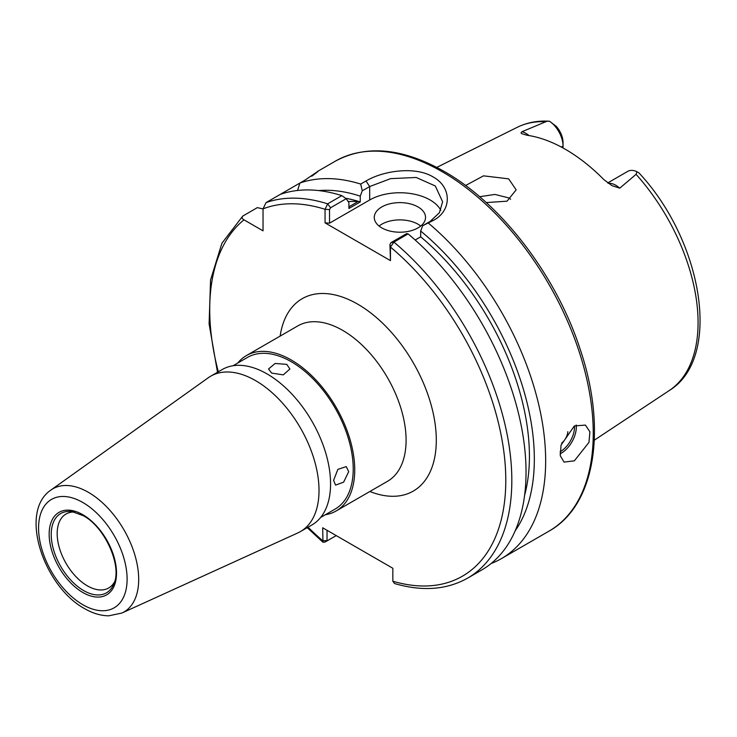 <?xml version="1.0" encoding="UTF-8"?>
<svg xmlns="http://www.w3.org/2000/svg" width="737" height="737" viewBox="0 0 737 737"><rect width="100%" height="100%" fill="white"/><g stroke="black" fill="none" stroke-linecap="round" stroke-linejoin="round"><path stroke-width="1.11" d="M561.668 443.066A10.677 6.163 120 0 0 567.84 431.661M574.363 460.818L588.955 442.384L589.904 431.845L585.418 425.092L574.363 425.931L561.05 445.13L560.277 455.761L564.063 462.099L574.363 460.818M418.026 206.95A25.638 14.804 0 0 0 390.085 203.744A25.638 14.804 0 0 0 374.267 217.415A25.638 14.804 0 0 0 381.775 227.88A25.638 14.804 0 0 0 409.708 231.086A25.638 14.804 0 0 0 425.535 217.415A25.638 14.804 0 0 0 418.026 206.95M420.716 226.047A25.638 14.804 0 0 0 418.026 224.214A25.638 14.804 0 0 0 379.076 226.047M608.311 183.329A20.848 12.041 60 0 1 615.846 185.291A20.848 12.041 60 0 1 619.762 188.165L611.95 185.641M612.032 185.687L603.889 179.635A153.867 88.836 -120 0 0 565.454 149.344A153.867 88.836 -120 0 0 527.019 135.258L522.128 133.784C520.801 133.36 520.764 132.678 522.017 131.73L546.992 121.227L549.526 121.246L556.288 126.368A16.573 9.572 60 0 1 563.031 142.517L563.031 146.009A20.848 12.041 -120 0 0 549.526 121.246L548.835 121.19C537.356 120.555 526.817 122.6 517.227 127.317L436.811 167.382M479.64 196.724L494.932 194.43L508.659 197.885L510.667 199.22M486.245 202.564L507.028 201.183L516.167 189.86L508.659 178.851L483.5 175.839L465.591 185.512M619.762 188.165L636.086 174.31L636.961 171.73A20.848 12.041 -120 0 0 627.777 171.352L607.739 182.914M362.272 190.828L360.697 184.066L365.985 181.007C383.351 170.606 415.401 166.083 433.126 176.954C451.744 187.041 452.03 210.248 433.807 220.17L422.697 225.706L430.104 221.432L439.39 212.744L442.624 201.791L435.3 185.973L416.202 177.47L390.61 178.64L369.688 186.544L362.272 190.828L360.246 196.143A203.467 117.469 -120 0 0 318.716 190.588M491.155 563.501A213.619 123.337 -120 0 0 501.418 558.618A213.619 123.337 -120 0 0 539.797 409.321A213.619 123.337 -120 0 0 428.51 223.219M271.658 373.088L283.284 374.875L289.89 368.988L286.757 364.364L275.122 363.479L268.526 368.988L271.658 373.088M237.765 363.028A89.721 51.802 60 0 1 246.434 355.556A89.721 51.802 60 0 1 291.29 360.006A89.721 51.802 60 0 1 349.9 439.068A89.721 51.802 60 0 1 336.155 510.962A89.721 51.802 60 0 1 325.349 514.73M333.585 480.358L335.565 485.112L343.635 482.155L348.693 471.634L346.252 466.613L337.859 469.377L333.585 480.358M233.058 365.745L247.503 357.408A87.583 50.567 60 0 1 291.29 361.747A87.583 50.567 60 0 1 348.509 438.93A87.583 50.567 60 0 1 335.086 509.11L320.641 517.448M114.613 581.742A42.691 24.653 60 0 1 108.717 587.969A42.691 24.653 60 0 1 87.371 585.851A42.691 24.653 60 0 1 59.476 548.227A42.691 24.653 60 0 1 66.026 514.021A42.691 24.653 60 0 1 74.373 512.022M255.573 380.624A89.721 51.802 60 0 1 314.192 459.685A89.721 51.802 60 0 1 300.438 531.58A89.721 51.802 60 0 1 297.868 532.906L121.927 613.027A71.111 41.06 60 0 0 135.378 556.794A71.111 41.06 60 0 0 88.403 492.334A71.111 41.06 60 0 0 50.927 490.05L208.285 377.74A89.721 51.802 60 0 1 210.718 376.183A89.721 51.802 60 0 1 255.573 380.624M210.718 376.183L222.261 369.513A89.721 51.802 60 0 1 267.126 373.954A89.721 51.802 60 0 1 325.736 453.015A89.721 51.802 60 0 1 311.981 524.919L300.438 531.58M360.246 196.143L360.246 201.938A196.53 113.47 -120 0 0 345.496 198.216M360.246 201.938L348.914 208.479L348.914 202.684L346.215 198.723L330.563 207.76L329.522 209.594L329.522 223.164L325.054 222.869L325.054 209.299L327.643 203.845L341.848 195.637A213.619 123.337 -120 0 0 280.272 194.384L266.066 202.583L263.045 208.838L263.045 230.847L243.984 219.838A209.345 120.868 -120 0 0 218.318 371.789M345.561 198.262A196.53 113.47 60 0 1 358.329 201.376L348.914 206.811M515.163 530.852A203.467 117.469 -120 0 0 420.67 231.022L422.697 225.706M524.578 495.439A196.53 113.47 -120 0 0 420.67 236.817L420.67 231.022M415.161 240.004L420.67 236.817M390.453 260.622L389.947 244.472L390.988 242.648L406.64 233.611L408.114 233.896L393.908 242.105L390.453 247.061L390.453 260.622L325.054 222.869M390.988 242.648L393.908 242.105A213.619 123.337 -120 0 1 505.858 428.354A213.619 123.337 -120 0 1 467.58 578.149L481.795 569.941A213.619 123.337 -120 0 0 520.064 420.145A213.619 123.337 -120 0 0 408.114 233.896M263.045 208.912L257.305 207.641L242.694 216.134L221.929 243.219L210.561 279.949L209.096 323.884L217.507 372.259M327.044 530.299L327.044 540.313L327.541 540.617L325.035 542.063L322.981 542.257L322.668 527.775L392.839 568.282L392.839 581.207L394.553 583.529C422.347 591.654 446.686 589.858 467.58 578.149M243.099 215.84C241.543 217.268 241.837 218.603 243.984 219.838M360.697 184.066A213.619 123.337 -120 0 0 299.895 183.052L280.272 194.384M297.555 190.478L299.895 183.052L305.339 179.911C319.775 169.961 321.894 168.736 311.705 176.235M317.85 171.371L312.377 175.609M341.848 195.637L346.215 198.723M636.086 174.31A152.089 87.804 -120 0 1 669.214 390.573C722.831 357.813 702.573 240.75 638.878 172.827L636.961 171.73M563.031 147.98L563.031 146.009L561.272 147.022M440.763 210.211A42.728 24.671 0 0 0 369.688 199.976L329.522 223.164M308.038 527.195A209.345 120.868 -120 0 0 322.668 540.691L327.541 540.617L336.229 535.606M330.563 207.76L327.643 203.845A213.619 123.337 -120 0 0 266.066 202.583M329.522 209.594L325.054 209.299A209.345 120.868 -120 0 0 263.045 208.838M392.839 581.207A209.345 120.868 -120 0 0 505.785 478.939A209.345 120.868 -120 0 0 390.453 247.061L389.947 244.472M358.329 201.376L348.104 201.496M560.028 451.827A20.083 11.589 120 0 0 560.313 451.661A20.083 11.589 120 0 0 574.473 425.866M576.214 425.009A21.364 12.336 -60 0 1 561.226 453.227A21.364 12.336 -60 0 1 560.056 453.854M522.017 131.73A20.848 12.041 60 0 1 525.932 133.379A20.848 12.041 60 0 1 529.055 135.571M335.381 161.136C366.363 144.535 402.678 147.99 444.328 171.509C501.326 203.725 556.168 275.491 579.955 348.638C607.325 428.768 595.358 505.49 549.001 531.137A213.619 123.337 -120 0 0 581.751 359.96A213.619 123.337 -120 0 0 442.191 171.721A213.619 123.337 -120 0 0 335.381 161.136L317.417 171.509M246.434 355.556L297.785 325.911A89.721 51.802 60 0 1 342.65 330.351A89.721 51.802 60 0 1 401.26 409.413A89.721 51.802 60 0 1 387.505 481.307L336.155 510.962M280.143 336.09A111.084 64.137 60 0 1 357.758 304.188A111.084 64.137 60 0 1 436.064 433.089A111.084 64.137 60 0 1 369.863 491.496M83.594 590.549A45.777 26.431 60 0 1 51.765 541.575A45.777 26.431 60 0 1 72.042 511.589L83.281 515.697C105.133 527.102 122.379 566.495 113.83 583.971A45.777 26.431 60 0 1 83.594 590.549M82.839 514.721A47.629 27.499 60 0 1 116.52 573.054A47.629 27.499 60 0 1 82.839 592.502A47.629 27.499 60 0 1 49.158 534.168A47.629 27.499 60 0 1 82.839 514.721M82.839 502.496A62.599 36.141 60 0 1 127.105 579.162A62.599 36.141 60 0 1 82.839 604.718A62.599 36.141 60 0 1 38.573 528.051A62.599 36.141 60 0 1 82.839 502.496M544.965 121.706A152.089 87.804 -120 0 0 517.227 127.317M369.688 199.976L369.688 186.544L365.985 181.007M433.807 220.17L430.104 221.432M669.214 390.573L594.308 440.173M549.001 531.137L501.418 558.618M50.927 490.05C18.314 511.92 43.907 586.597 84.608 608.633C92.705 613.341 100.766 615.736 108.8 615.81L121.927 613.027M322.981 542.257L307.228 527.664M327.532 540.626L325.035 542.063"/></g></svg>
